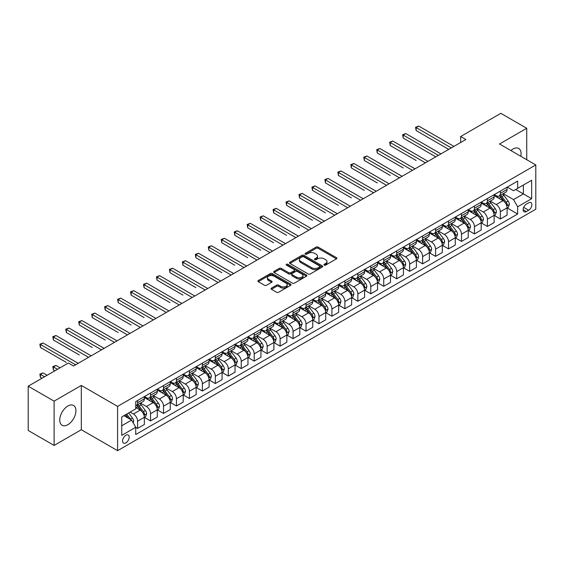 <?xml version="1.0" encoding="UTF-8"?>
<svg xmlns="http://www.w3.org/2000/svg" width="564" height="564" viewBox="0 0 564 564"><rect width="100%" height="100%" fill="white"/><g stroke="black" fill="none" stroke-linecap="round" stroke-linejoin="round"><path stroke-width="0.85" d="M324.237 265.101A1.008 0.578 0 0 0 325.661 265.101L336.475 258.855A1.438 0.832 0 0 0 336.891 258.27A1.438 0.832 0 0 0 336.475 257.685L318.159 247.11A1.438 0.832 0 0 0 316.122 247.11L305.314 253.349A1.008 0.578 0 0 0 305.018 253.765A1.008 0.578 0 0 0 305.314 254.174A1.008 0.578 0 0 0 306.738 254.174L308.141 253.363A4.604 2.658 0 0 1 314.649 253.363L316.178 254.244A4.604 2.658 0 0 1 317.525 256.127A4.604 2.658 0 0 1 316.178 258.002L314.775 258.813A1.008 0.578 0 0 0 314.479 259.221A1.008 0.578 0 0 0 314.775 259.637A1.008 0.578 0 0 0 316.2 259.637L317.602 258.827A4.604 2.658 0 0 1 324.11 258.827L325.639 259.708A4.604 2.658 0 0 1 326.986 261.59A4.604 2.658 0 0 1 325.639 263.466L324.237 264.276A1.008 0.578 0 0 0 323.94 264.685A1.008 0.578 0 0 0 324.237 265.101L324.237 264.276M67.842 424.699A11.435 6.599 120 0 0 75.315 414.625A11.435 6.599 120 0 0 73.56 405.467A11.435 6.599 120 0 0 67.842 406.031A11.435 6.599 120 0 0 60.376 416.105A11.435 6.599 120 0 0 62.125 425.27A11.435 6.599 120 0 0 67.842 424.699M520.805 156.284A11.435 6.599 120 0 0 518.718 148.459A11.435 6.599 120 0 0 513 149.023A11.435 6.599 120 0 0 510.892 150.56M125.885 442.895A4.688 2.707 120 0 0 128.952 438.757A4.688 2.707 120 0 0 128.232 434.999A4.688 2.707 120 0 0 125.885 435.232A4.688 2.707 120 0 0 122.818 439.363A4.688 2.707 120 0 0 123.537 443.121A4.688 2.707 120 0 0 125.885 442.895M271.467 288.105A1.438 0.832 0 0 0 271.044 288.697A1.438 0.832 0 0 0 271.467 289.283L276.6 292.251A1.438 0.832 0 0 0 278.637 292.251L290.643 285.321A1.438 0.832 0 0 0 291.059 284.728A1.438 0.832 0 0 0 290.643 284.143L272.327 273.568A1.438 0.832 0 0 0 270.297 273.568L258.291 280.498A1.438 0.832 0 0 0 257.868 281.091A1.438 0.832 0 0 0 258.291 281.676L264.495 285.257A1.438 0.832 0 0 0 266.532 285.257L271.665 282.289A1.438 0.832 0 0 0 272.088 281.704A1.438 0.832 0 0 0 271.665 281.119L268.591 279.342A3.849 2.221 0 0 1 267.463 277.77A3.849 2.221 0 0 1 269.839 275.718A3.849 2.221 0 0 1 274.034 276.198L286.089 283.156A3.849 2.221 0 0 1 287.217 284.728A3.849 2.221 0 0 1 284.841 286.78A3.849 2.221 0 0 1 280.646 286.3L278.637 285.144A1.438 0.832 0 0 0 276.6 285.144L271.467 288.105L271.467 289.283M81.315 385.445L54.109 401.152L28.2 386.192L28.2 430.473L54.109 445.433L81.315 429.726L117.594 450.671L117.594 406.39L81.315 385.445L81.315 429.726M526.734 159.704L526.734 128.289L499.528 143.996L535.8 164.942L117.594 406.39M526.734 128.289L500.818 113.329L460.661 136.516L460.661 142.502M28.2 386.192L68.364 363.004L73.546 366.001L465.843 139.505L460.661 136.516M308.24 273.984A1.438 0.832 0 0 0 310.278 273.984L322.277 267.054A1.438 0.832 0 0 0 322.7 266.462A1.438 0.832 0 0 0 322.277 265.877L303.968 255.302A1.438 0.832 0 0 0 301.93 255.302L289.931 262.232A1.438 0.832 0 0 0 289.508 262.824A1.438 0.832 0 0 0 289.931 263.409L308.24 273.984M286.822 265.313A1.008 0.578 0 0 1 287.844 265.461L287.844 264.262L306.463 275.006A1.438 0.832 0 0 1 306.879 275.599A1.438 0.832 0 0 1 306.463 276.184L294.457 283.114A1.438 0.832 0 0 1 292.42 283.114L274.111 272.539L274.111 271.369A1.438 0.832 0 0 0 273.688 271.954A1.438 0.832 0 0 0 274.111 272.539M274.111 271.369L279.243 268.401A1.438 0.832 0 0 1 281.281 268.401L288.705 272.687A1.438 0.832 0 0 0 290.742 272.687L294.147 270.72A1.438 0.832 0 0 0 294.57 270.135A1.438 0.832 0 0 0 294.147 269.55L286.42 265.08A1.008 0.578 0 0 1 286.124 264.671A1.008 0.578 0 0 1 286.745 264.135A1.008 0.578 0 0 1 287.844 264.262M528.651 202.821L526.367 204.133A4.547 2.623 120 0 0 523.399 208.137A4.547 2.623 120 0 0 524.097 211.782A4.547 2.623 120 0 0 526.367 211.556L528.651 210.238A4.547 2.623 120 0 0 531.619 206.234A4.547 2.623 120 0 0 530.921 202.596A4.547 2.623 120 0 0 528.651 202.821M117.594 450.671L535.8 209.223L535.8 164.942M507.247 187.114L513.515 190.731L517.66 188.341L517.66 181.093L135.734 401.603L135.734 408.844L121.739 416.923L121.739 435.352L135.734 427.272L135.734 434.513L517.66 214.01L517.66 206.769L513.515 199.585L503.208 193.635M517.66 188.341L531.655 180.261L531.655 198.69L517.66 206.769M54.109 401.152L54.109 445.433M515.693 189.476L523.364 193.903L523.364 185.048L531.655 180.261M513.515 199.585L523.364 193.903L531.655 198.69M121.739 425.778L131.588 420.095L123.918 415.668M135.734 427.336L137.595 428.407L137.595 421.167A5.866 3.384 -120 0 0 133.449 413.99L130.136 412.072M137.595 428.407L144.335 424.523L144.335 417.282A5.866 3.384 -120 0 0 140.189 410.099L135.734 407.525M144.49 417.43L150.553 420.927L150.553 413.687A5.866 3.384 -120 0 0 146.407 406.51L140.457 403.07M150.553 420.927L157.293 417.043L157.293 409.802A5.866 3.384 -120 0 0 153.147 402.618L144.335 397.535M157.448 409.95L163.511 413.454L163.511 406.207A5.866 3.384 -120 0 0 159.365 399.03L153.408 395.59M163.511 413.454L170.243 409.563L170.243 402.322A5.866 3.384 -120 0 0 166.098 395.138L157.293 390.055M170.398 402.47L176.462 405.974L176.462 398.734A5.866 3.384 -120 0 0 172.316 391.55L166.366 388.117M176.462 405.974L183.201 402.083L183.201 394.842A5.866 3.384 -120 0 0 179.056 387.658L170.243 382.575M183.356 394.99L189.419 398.494L189.419 391.254A5.866 3.384 -120 0 0 185.274 384.07L179.324 380.637M189.419 398.494L196.159 394.603L196.159 387.362A5.866 3.384 -120 0 0 192.014 380.178L183.201 375.095M196.314 387.51L202.377 391.014L202.377 383.774A5.866 3.384 -120 0 0 198.232 376.59L192.275 373.156M202.377 391.014L209.11 387.123L209.11 379.882A5.866 3.384 -120 0 0 204.965 372.698L196.159 367.615M209.265 380.03L215.328 383.534L215.328 376.294A5.866 3.384 -120 0 0 211.183 369.11L205.233 365.676M215.328 383.534L222.068 379.642L222.068 372.402A5.866 3.384 -120 0 0 217.923 365.218L209.11 360.135M222.223 372.55L228.286 376.054L228.286 368.814A5.866 3.384 -120 0 0 224.141 361.63L218.19 358.196M228.286 376.054L235.026 372.162L235.026 364.922A5.866 3.384 -120 0 0 230.88 357.738L222.068 352.655M235.181 365.07L241.244 368.574L241.244 361.334A5.866 3.384 -120 0 0 237.099 354.15L231.141 350.716M241.244 368.574L247.977 364.682L247.977 357.442A5.866 3.384 -120 0 0 243.831 350.258L235.026 345.175M248.132 357.59L254.195 361.094L254.195 353.854A5.866 3.384 -120 0 0 250.049 346.67L244.099 343.236M254.195 361.094L260.935 357.202L260.935 349.962A5.866 3.384 -120 0 0 256.789 342.778L247.977 337.695M261.09 350.11L267.153 353.614L267.153 346.374A5.866 3.384 -120 0 0 263.007 339.19L257.057 335.756M267.153 353.614L273.892 349.722L273.892 342.482A5.866 3.384 -120 0 0 269.747 335.298L260.935 330.215M274.048 342.63L280.111 346.134L280.111 338.893A5.866 3.384 -120 0 0 275.965 331.71L270.008 328.276M280.111 346.134L286.843 342.242L286.843 335.002A5.866 3.384 -120 0 0 282.698 327.825L273.892 322.735M286.998 335.15L293.061 338.654L293.061 331.413A5.866 3.384 -120 0 0 288.916 324.229L282.966 320.796M293.061 338.654L299.801 334.762L299.801 327.522A5.866 3.384 -120 0 0 295.656 320.345L286.843 315.255M299.956 327.67L306.019 331.174L306.019 323.933A5.866 3.384 -120 0 0 301.874 316.749L295.924 313.316M306.019 331.174L312.759 327.282L312.759 320.042A5.866 3.384 -120 0 0 308.614 312.865L299.801 307.775M312.914 320.19L318.977 323.694L318.977 316.453A5.866 3.384 -120 0 0 314.832 309.269L308.875 305.836M318.977 323.694L325.71 319.802L325.71 312.562A5.866 3.384 -120 0 0 321.565 305.385L312.759 300.295M325.865 312.71L331.928 316.214L331.928 308.973A5.866 3.384 -120 0 0 327.783 301.789L321.832 298.356M331.928 316.214L338.668 312.322L338.668 305.082A5.866 3.384 -120 0 0 334.522 297.905L325.71 292.815M338.823 305.23L344.886 308.734L344.886 301.493A5.866 3.384 -120 0 0 340.741 294.309L334.79 290.876M344.886 308.734L351.626 304.842L351.626 297.602A5.866 3.384 -120 0 0 347.48 290.425L338.668 285.335M351.781 297.75L357.844 301.254L357.844 294.013A5.866 3.384 -120 0 0 353.698 286.829L347.741 283.396M357.844 301.254L364.577 297.362L364.577 290.122A5.866 3.384 -120 0 0 360.431 282.945L351.626 277.855M364.732 290.27L370.795 293.773L370.795 286.533A5.866 3.384 -120 0 0 366.649 279.349L360.699 275.916M370.795 293.773L377.535 289.882L377.535 282.642A5.866 3.384 -120 0 0 373.389 275.465L364.577 270.375M377.69 282.79L383.753 286.293L383.753 279.053A5.866 3.384 -120 0 0 379.607 271.869L373.657 268.436M383.753 286.293L390.492 282.402L390.492 275.161A5.866 3.384 -120 0 0 386.347 267.985L377.535 262.894M390.648 275.317L396.711 278.813L396.711 271.573A5.866 3.384 -120 0 0 392.565 264.389L386.608 260.956M396.711 278.813L403.443 274.922L403.443 267.681A5.866 3.384 -120 0 0 399.298 260.505L390.492 255.414M403.598 267.837L409.661 271.333L409.661 264.093A5.866 3.384 -120 0 0 405.516 256.916L399.566 253.476M409.661 271.333L416.401 267.442L416.401 260.201A5.866 3.384 -120 0 0 412.256 253.024L403.443 247.934M416.556 260.356L422.619 263.853L422.619 256.613A5.866 3.384 -120 0 0 418.474 249.436L412.524 245.996M422.619 263.853L429.359 259.962L429.359 252.721A5.866 3.384 -120 0 0 425.214 245.544L416.401 240.454M429.514 252.876L435.577 256.373L435.577 249.133A5.866 3.384 -120 0 0 431.432 241.956L425.475 238.516M435.577 256.373L442.31 252.482L442.31 245.241A5.866 3.384 -120 0 0 438.165 238.064L429.359 232.974M442.465 245.396L448.528 248.893L448.528 241.653A5.866 3.384 -120 0 0 444.383 234.476L438.432 231.036M448.528 248.893L455.268 245.002L455.268 237.761A5.866 3.384 -120 0 0 451.122 230.584L442.31 225.494M455.423 237.916L461.486 241.413L461.486 234.173A5.866 3.384 -120 0 0 457.341 226.996L451.39 223.555M461.486 241.413L468.226 237.529L468.226 230.281A5.866 3.384 -120 0 0 464.08 223.104L455.268 218.014M468.381 230.436L474.444 233.933L474.444 226.693A5.866 3.384 -120 0 0 470.298 219.516L464.341 216.075M474.444 233.933L481.177 230.049L481.177 222.801A5.866 3.384 -120 0 0 477.031 215.624L468.226 210.534M481.332 222.956L487.395 226.453L487.395 219.213A5.866 3.384 -120 0 0 483.249 212.036L477.299 208.595M487.395 226.453L494.134 222.568L494.134 215.328A5.866 3.384 -120 0 0 489.989 208.144L481.177 203.061M494.29 215.476L500.353 218.973L500.353 211.733A5.866 3.384 -120 0 0 496.207 204.556L490.257 201.115M500.353 218.973L507.092 215.088L507.092 207.848A5.866 3.384 -120 0 0 502.947 200.664L494.134 195.581M494.29 194.587L496.207 195.701A5.866 3.384 -120 0 0 499.14 195.99A5.866 3.384 -120 0 0 500.353 193.304L500.353 191.09M481.332 202.067L483.249 203.174A5.866 3.384 -120 0 0 486.182 203.47A5.866 3.384 -120 0 0 487.395 200.784L487.395 198.57M468.381 209.547L470.298 210.654A5.866 3.384 -120 0 0 473.231 210.95A5.866 3.384 -120 0 0 474.444 208.264L474.444 206.05M455.423 217.027L457.341 218.134A5.866 3.384 -120 0 0 460.273 218.43A5.866 3.384 -120 0 0 461.486 215.744L461.486 213.53M442.465 224.507L444.383 225.614A5.866 3.384 -120 0 0 447.315 225.91A5.866 3.384 -120 0 0 448.528 223.224L448.528 221.01M429.514 231.987L431.432 233.094A5.866 3.384 -120 0 0 434.365 233.39A5.866 3.384 -120 0 0 435.577 230.704L435.577 228.49M416.556 239.467L418.474 240.574A5.866 3.384 -120 0 0 421.407 240.87A5.866 3.384 -120 0 0 422.619 238.184L422.619 235.971M403.598 246.947L405.516 248.054A5.866 3.384 -120 0 0 408.449 248.343A5.866 3.384 -120 0 0 409.661 245.664L409.661 243.451M390.648 254.427L392.565 255.534A5.866 3.384 -120 0 0 395.498 255.823A5.866 3.384 -120 0 0 396.711 253.144L396.711 250.931M377.69 261.907L379.607 263.014A5.866 3.384 -120 0 0 382.54 263.303A5.866 3.384 -120 0 0 383.753 260.624L383.753 258.411M364.732 269.388L366.649 270.494A5.866 3.384 -120 0 0 369.582 270.783A5.866 3.384 -120 0 0 370.795 268.104L370.795 265.891M351.781 276.868L353.698 277.974A5.866 3.384 -120 0 0 356.624 278.263A5.866 3.384 -120 0 0 357.844 275.584L357.844 273.371M338.823 284.348L340.741 285.454A5.866 3.384 -120 0 0 343.673 285.744A5.866 3.384 -120 0 0 344.886 283.065L344.886 280.851M325.865 291.828L327.783 292.935A5.866 3.384 -120 0 0 330.716 293.224A5.866 3.384 -120 0 0 331.928 290.545L331.928 288.331M312.914 299.308L314.832 300.415A5.866 3.384 -120 0 0 317.758 300.704A5.866 3.384 -120 0 0 318.977 298.025L318.977 295.811M299.956 306.788L301.874 307.895A5.866 3.384 -120 0 0 304.807 308.184A5.866 3.384 -120 0 0 306.019 305.505L306.019 303.284M286.998 314.268L288.916 315.375A5.866 3.384 -120 0 0 291.849 315.664A5.866 3.384 -120 0 0 293.061 312.985L293.061 310.764M274.048 321.748L275.965 322.855A5.866 3.384 -120 0 0 278.891 323.144A5.866 3.384 -120 0 0 280.111 320.458L280.111 318.244M261.09 329.228L263.007 330.335A5.866 3.384 -120 0 0 265.94 330.624A5.866 3.384 -120 0 0 267.153 327.938L267.153 325.724M248.132 336.708L250.049 337.815A5.866 3.384 -120 0 0 252.982 338.104A5.866 3.384 -120 0 0 254.195 335.418L254.195 333.204M235.181 344.188L237.099 345.295A5.866 3.384 -120 0 0 240.024 345.584A5.866 3.384 -120 0 0 241.244 342.898L241.244 340.684M222.223 351.668L224.141 352.775A5.866 3.384 -120 0 0 227.073 353.064A5.866 3.384 -120 0 0 228.286 350.378L228.286 348.164M209.265 359.148L211.183 360.255A5.866 3.384 -120 0 0 214.116 360.544A5.866 3.384 -120 0 0 215.328 357.858L215.328 355.644M196.314 366.628L198.232 367.735A5.866 3.384 -120 0 0 201.158 368.024A5.866 3.384 -120 0 0 202.377 365.338L202.377 363.124M183.356 374.108L185.274 375.215A5.866 3.384 -120 0 0 188.207 375.504A5.866 3.384 -120 0 0 189.419 372.818L189.419 370.604M170.398 381.588L172.316 382.695A5.866 3.384 -120 0 0 175.249 382.984A5.866 3.384 -120 0 0 176.462 380.298L176.462 378.084M157.448 389.068L159.365 390.175A5.866 3.384 -120 0 0 162.291 390.464A5.866 3.384 -120 0 0 163.511 387.778L163.511 385.564M144.49 396.548L146.407 397.655A5.866 3.384 -120 0 0 149.34 397.944A5.866 3.384 -120 0 0 150.553 395.258L150.553 393.045M507.247 207.996L517.66 214.01M499.14 195.99L505.873 192.098A5.866 3.384 -120 0 0 507.092 189.412L507.092 187.199M486.182 203.47L492.922 199.578A5.866 3.384 -120 0 0 494.134 196.892L494.134 194.679M473.231 210.95L479.964 207.058A5.866 3.384 -120 0 0 481.177 204.372L481.177 202.159M460.273 218.43L467.006 214.539A5.866 3.384 -120 0 0 468.226 211.852L468.226 209.639M447.315 225.91L454.055 222.019A5.866 3.384 -120 0 0 455.268 219.333L455.268 217.119M434.365 233.39L441.097 229.499A5.866 3.384 -120 0 0 442.31 226.813L442.31 224.599M421.407 240.87L428.139 236.979A5.866 3.384 -120 0 0 429.359 234.293L429.359 232.079M408.449 248.343L415.189 244.459A5.866 3.384 -120 0 0 416.401 241.773L416.401 239.559M395.498 255.823L402.231 251.939A5.866 3.384 -120 0 0 403.443 249.253L403.443 247.039M382.54 263.303L389.273 259.419A5.866 3.384 -120 0 0 390.492 256.733L390.492 254.519M369.582 270.783L376.322 266.899A5.866 3.384 -120 0 0 377.535 264.213L377.535 261.999M356.624 278.263L363.364 274.379A5.866 3.384 -120 0 0 364.577 271.693L364.577 269.479M343.673 285.744L350.406 281.859A5.866 3.384 -120 0 0 351.626 279.173L351.626 276.959M330.716 293.224L337.455 289.339A5.866 3.384 -120 0 0 338.668 286.653L338.668 284.439M317.758 300.704L324.497 296.819A5.866 3.384 -120 0 0 325.71 294.133L325.71 291.919M304.807 308.184L311.539 304.299A5.866 3.384 -120 0 0 312.759 301.613L312.759 299.399M291.849 315.664L298.589 311.779A5.866 3.384 -120 0 0 299.801 309.093L299.801 306.879M278.891 323.144L285.631 319.252A5.866 3.384 -120 0 0 286.843 316.573L286.843 314.359M265.94 330.624L272.673 326.732A5.866 3.384 -120 0 0 273.892 324.053L273.892 321.84M252.982 338.104L259.722 334.212A5.866 3.384 -120 0 0 260.935 331.533L260.935 329.32M240.024 345.584L246.764 341.692A5.866 3.384 -120 0 0 247.977 339.013L247.977 336.8M227.073 353.064L233.806 349.172A5.866 3.384 -120 0 0 235.026 346.493L235.026 344.28M214.116 360.544L220.855 356.652A5.866 3.384 -120 0 0 222.068 353.973L222.068 351.76M201.158 368.024L207.897 364.132A5.866 3.384 -120 0 0 209.11 361.454L209.11 359.24M188.207 375.504L194.94 371.613A5.866 3.384 -120 0 0 196.159 368.934L196.159 366.72M175.249 382.984L181.989 379.093A5.866 3.384 -120 0 0 183.201 376.414L183.201 374.193M162.291 390.464L169.031 386.573A5.866 3.384 -120 0 0 170.243 383.894L170.243 381.673M149.34 397.944L156.073 394.053A5.866 3.384 -120 0 0 157.293 391.367L157.293 389.153M135.734 405.657A5.866 3.384 -120 0 0 136.382 405.424L143.122 401.533A5.866 3.384 -120 0 0 144.335 398.847L144.335 396.633M136.382 405.424A5.866 3.384 -120 0 0 137.595 402.738L137.595 400.525M131.588 420.095L135.734 427.272M324.638 265.242L325.639 264.664A4.604 2.658 0 0 0 326.986 262.782L326.986 261.59M317.525 256.127L317.525 257.325A4.604 2.658 0 0 1 316.178 259.2L315.177 259.778M336.454 258.869L318.159 248.308A1.438 0.832 0 0 0 316.122 248.308L305.716 254.315M322.263 267.061L303.968 256.5A1.438 0.832 0 0 0 301.93 256.5L289.945 263.423L289.931 262.232M319.739 266.878A1.008 0.578 0 0 0 320.035 266.462A1.008 0.578 0 0 0 319.739 266.053L303.665 256.775A1.008 0.578 0 0 0 302.241 256.775L300.76 257.621A4.604 2.658 0 0 0 299.413 259.503A4.604 2.658 0 0 0 300.76 261.386L311.751 267.724A4.604 2.658 0 0 0 318.258 267.724L319.739 266.878L319.739 268.069A1.008 0.578 0 0 0 320.035 267.66L320.035 266.462M299.413 259.503L299.413 260.702A4.604 2.658 0 0 0 300.76 262.577L300.76 261.386M319.739 268.069L318.258 268.922A4.604 2.658 0 0 1 311.751 268.922L300.76 262.577M274.125 272.553L279.243 269.599L279.243 268.401M294.57 270.135L294.57 271.333A1.438 0.832 0 0 1 294.147 271.918L290.742 273.885A1.438 0.832 0 0 1 288.705 273.885L281.281 269.599A1.438 0.832 0 0 0 279.243 269.599M287.844 265.461L306.442 276.198M296.417 277.135A3.849 2.221 0 0 0 300.605 277.622A3.849 2.221 0 0 0 302.981 275.57A3.849 2.221 0 0 0 301.86 273.998L297.609 271.545A1.438 0.832 0 0 0 295.578 271.545L292.166 273.512A1.438 0.832 0 0 0 291.743 274.097A1.438 0.832 0 0 0 292.166 274.689L296.417 277.135L296.417 278.334A3.849 2.221 0 0 0 300.605 278.82A3.849 2.221 0 0 0 302.981 276.762L302.981 275.57M291.743 274.097L291.743 275.295A1.438 0.832 0 0 0 292.166 275.881L292.166 274.689M296.417 278.334L292.166 275.881M287.217 284.728L287.217 285.927A3.849 2.221 0 0 1 284.841 287.978A3.849 2.221 0 0 1 280.646 287.499L278.637 286.336A1.438 0.832 0 0 0 276.6 286.336L271.481 289.29M267.463 277.77L267.463 278.968A3.849 2.221 0 0 0 268.591 280.541L268.591 279.342M271.651 282.303L268.591 280.541M290.643 284.143L290.643 285.321L272.327 274.767A1.438 0.832 0 0 0 270.297 274.767L258.305 281.69M507.092 208.088L508.333 207.369L509.37 204.372A3.885 2.242 -120 0 0 508.129 201.066L503.899 195.412A11.217 6.472 -120 0 0 502.672 193.946M498.463 198.077A11.217 6.472 -120 0 0 496.165 195.673M506.74 205.705L507.276 204.542A3.885 2.242 -120 0 0 506.162 202.201L501.925 196.547A11.217 6.472 -120 0 0 500.705 195.088M499.662 195.687A9.306 5.372 60 0 1 501.184 197.421L504.773 202.208M416.14 160.486L390.232 145.526L390.232 142.53L392.819 141.035L428.013 161.353M499.457 195.8A11.217 6.472 60 0 1 500.684 197.266L503.497 201.024M451.327 147.888L416.14 127.57L418.735 126.075L453.921 146.393M448.74 149.382L416.14 130.566L416.14 127.57L415.569 127.238L418.735 126.075M416.14 130.566L415.569 127.238M494.134 215.561L495.375 214.849L496.412 211.852A3.885 2.242 -120 0 0 495.178 208.546L490.941 202.892A11.217 6.472 -120 0 0 489.714 201.426M485.505 205.557A11.217 6.472 -120 0 0 483.207 203.153M493.782 213.185L494.318 212.022A3.885 2.242 -120 0 0 493.204 209.681L488.974 204.027A11.217 6.472 -120 0 0 487.747 202.568M486.704 203.167A9.306 5.372 60 0 1 488.234 204.901L491.815 209.688M403.189 167.959L377.274 152.999L377.274 150.01L379.868 148.515L415.055 168.826M486.506 203.28A11.217 6.472 60 0 1 487.726 204.746L490.546 208.504M481.177 223.041L482.424 222.329L483.461 219.333A3.885 2.242 -120 0 0 482.22 216.026L477.983 210.372A11.217 6.472 -120 0 0 476.763 208.906M472.547 213.037A11.217 6.472 -120 0 0 470.256 210.633M480.824 220.665L481.36 219.502A3.885 2.242 -120 0 0 480.253 217.161L476.016 211.507A11.217 6.472 -120 0 0 474.789 210.048M473.746 210.647A9.306 5.372 60 0 1 475.276 212.381L478.857 217.168M390.232 175.439L364.323 160.479L364.323 157.49L366.91 155.995L402.097 176.306M473.548 210.76A11.217 6.472 60 0 1 474.768 212.226L477.588 215.984M468.226 230.521L469.467 229.809L470.503 226.813A3.885 2.242 -120 0 0 469.262 223.506L465.032 217.852A11.217 6.472 -120 0 0 463.805 216.386M459.597 220.517A11.217 6.472 -120 0 0 457.298 218.113M467.873 228.145L468.409 226.982A3.885 2.242 -120 0 0 467.295 224.641L463.058 218.987A11.217 6.472 -120 0 0 461.838 217.528M460.795 218.127A9.306 5.372 60 0 1 462.318 219.861L465.906 224.648M377.274 182.919L351.365 167.959L351.365 164.97L353.952 163.475L389.146 183.786M460.591 218.24A11.217 6.472 60 0 1 461.817 219.706L464.63 223.464M438.376 155.368L403.189 135.05L405.777 133.555L440.963 153.873M435.782 156.862L403.189 138.046L403.189 135.05L402.618 134.718L405.777 133.555M403.189 138.046L402.618 134.718M425.418 162.848L389.661 142.198L392.819 141.035M390.232 145.526L389.661 142.198M412.46 170.328L376.703 149.679L379.868 148.515M377.274 152.999L376.703 149.679M455.268 238.001L456.509 237.289L457.545 234.293A3.885 2.242 -120 0 0 456.311 230.986L452.074 225.332A11.217 6.472 -120 0 0 450.847 223.866M446.639 227.997A11.217 6.472 -120 0 0 444.34 225.593M454.915 235.625L455.451 234.462A3.885 2.242 -120 0 0 454.337 232.121L450.107 226.467A11.217 6.472 -120 0 0 448.881 225.008M447.837 225.607A9.306 5.372 60 0 1 449.367 227.341L452.948 232.128M364.323 190.399L338.407 175.439L338.407 172.45L341.001 170.955L376.188 191.267M447.64 225.72A11.217 6.472 60 0 1 448.859 227.186L451.672 230.944M399.509 177.808L363.752 157.159L366.91 155.995M364.323 160.479L363.752 157.159M442.31 245.481L443.558 244.769L444.594 241.773A3.885 2.242 -120 0 0 443.353 238.466L439.116 232.812A11.217 6.472 -120 0 0 437.897 231.346M433.681 235.477A11.217 6.472 -120 0 0 431.389 233.073M441.957 243.105L442.493 241.942A3.885 2.242 -120 0 0 441.386 239.601L437.149 233.947A11.217 6.472 -120 0 0 435.923 232.481M434.879 233.087A9.306 5.372 60 0 1 436.409 234.821L439.99 239.608M351.365 197.879L325.456 182.919L325.456 179.93L328.044 178.435L363.23 198.747M434.682 233.2A11.217 6.472 60 0 1 435.901 234.666L438.721 238.424M386.551 185.288L350.794 164.639L353.952 163.475M351.365 167.959L350.794 164.639M429.359 252.961L430.6 252.242L431.636 249.253A3.885 2.242 -120 0 0 430.395 245.946L426.165 240.292A11.217 6.472 -120 0 0 424.939 238.826M420.73 242.957A11.217 6.472 -120 0 0 418.432 240.553M429 250.585L429.542 249.422A3.885 2.242 -120 0 0 428.428 247.081L424.191 241.427A11.217 6.472 -120 0 0 422.972 239.961M421.928 240.567A9.306 5.372 60 0 1 423.451 242.301L427.04 247.088M338.407 205.359L312.498 190.399L312.498 187.41L315.086 185.916L350.279 206.227M421.724 240.68A11.217 6.472 60 0 1 422.951 242.146L425.764 245.904M373.594 192.768L337.836 172.119L341.001 170.955M338.407 175.439L337.836 172.119M416.401 260.441L417.642 259.722L418.678 256.733A3.885 2.242 -120 0 0 417.445 253.426L413.208 247.772A11.217 6.472 -120 0 0 411.981 246.306M407.772 250.437A11.217 6.472 -120 0 0 405.474 248.033M416.049 258.065L416.584 256.902A3.885 2.242 -120 0 0 415.471 254.561L411.241 248.907A11.217 6.472 -120 0 0 410.014 247.441M408.971 248.047A9.306 5.372 60 0 1 410.5 249.781L414.082 254.568M325.456 212.839L299.54 197.879L299.54 194.89L302.135 193.396L337.321 213.707M408.773 248.16A11.217 6.472 60 0 1 409.993 249.626L412.806 253.384M360.643 200.248L324.885 179.599L328.044 178.435M325.456 182.919L324.885 179.599M403.443 267.921L404.691 267.202L405.727 264.213A3.885 2.242 -120 0 0 404.487 260.906L400.25 255.252A11.217 6.472 -120 0 0 399.03 253.786M394.814 257.917A11.217 6.472 -120 0 0 392.523 255.513M403.091 265.545L403.627 264.375A3.885 2.242 -120 0 0 402.52 262.041L398.283 256.387A11.217 6.472 -120 0 0 397.056 254.921M396.013 255.527A9.306 5.372 60 0 1 397.542 257.262L401.124 262.048M312.498 220.32L286.59 205.359L286.59 202.37L289.177 200.876L324.363 221.187M395.815 255.64A11.217 6.472 60 0 1 397.035 257.106L399.855 260.864M347.685 207.728L311.927 187.079L315.086 185.916M312.498 190.399L311.927 187.079M390.492 275.401L391.733 274.682L392.77 271.693A3.885 2.242 -120 0 0 391.529 268.386L387.299 262.732A11.217 6.472 -120 0 0 386.072 261.266M381.863 265.397A11.217 6.472 -120 0 0 379.565 262.993M390.133 273.025L390.676 271.855A3.885 2.242 -120 0 0 389.562 269.522L385.325 263.867A11.217 6.472 -120 0 0 384.105 262.401M383.062 263.007A9.306 5.372 60 0 1 384.585 264.742L388.173 269.529M299.54 227.8L273.632 212.839L273.632 209.85L276.219 208.356L311.413 228.667M382.857 263.12A11.217 6.472 60 0 1 384.084 264.587L386.897 268.344M334.727 215.201L298.969 194.559L302.135 193.396M299.54 197.879L298.969 194.559M377.535 282.881L378.775 282.162L379.812 279.173A3.885 2.242 -120 0 0 378.578 275.866L374.341 270.212A11.217 6.472 -120 0 0 373.114 268.746M368.905 272.87A11.217 6.472 -120 0 0 366.607 270.473M377.182 280.505L377.718 279.335A3.885 2.242 -120 0 0 376.604 277.002L372.374 271.347A11.217 6.472 -120 0 0 371.147 269.881M370.104 270.487A9.306 5.372 60 0 1 371.634 272.222L375.215 277.009M286.59 235.28L260.674 220.32L260.674 217.33L263.268 215.836L298.455 236.147M369.906 270.6A11.217 6.472 60 0 1 371.126 272.067L373.939 275.824M321.776 222.681L286.018 202.039L289.177 200.876M286.59 205.359L286.018 202.039M364.577 290.361L365.824 289.642L366.861 286.653A3.885 2.242 -120 0 0 365.62 283.347L361.383 277.692A11.217 6.472 -120 0 0 360.163 276.226M355.947 280.35A11.217 6.472 -120 0 0 353.656 277.953M364.224 287.985L364.76 286.815A3.885 2.242 -120 0 0 363.653 284.482L359.416 278.827A11.217 6.472 -120 0 0 358.189 277.361M357.146 277.967A9.306 5.372 60 0 1 358.676 279.702L362.257 284.489M273.632 242.76L247.723 227.8L247.723 224.81L250.31 223.316L285.497 243.627M356.949 278.08A11.217 6.472 60 0 1 358.168 279.547L360.988 283.304M308.818 230.161L273.061 209.519L276.219 208.356M273.632 212.839L273.061 209.519M351.626 297.841L352.867 297.122L353.903 294.133A3.885 2.242 -120 0 0 352.662 290.827L348.432 285.172A11.217 6.472 -120 0 0 347.205 283.706M342.997 287.83A11.217 6.472 -120 0 0 340.698 285.433M351.266 295.466L351.809 294.295A3.885 2.242 -120 0 0 350.695 291.962L346.458 286.308A11.217 6.472 -120 0 0 345.238 284.841M344.195 285.447A9.306 5.372 60 0 1 345.718 287.182L349.306 291.969M260.674 250.24L234.765 235.28L234.765 232.29L237.352 230.796L272.539 251.107M343.991 285.56A11.217 6.472 60 0 1 345.217 287.027L348.03 290.784M295.86 237.641L260.103 216.999L263.268 215.836M260.674 220.32L260.103 216.999M338.668 305.321L339.909 304.602L340.945 301.613A3.885 2.242 -120 0 0 339.711 298.307L335.474 292.653A11.217 6.472 -120 0 0 334.248 291.186M330.039 295.31A11.217 6.472 -120 0 0 327.74 292.913M338.315 302.946L338.851 301.775A3.885 2.242 -120 0 0 337.737 299.442L333.507 293.788A11.217 6.472 -120 0 0 332.281 292.321M331.237 292.928A9.306 5.372 60 0 1 332.767 294.662L336.348 299.449M247.716 257.72L221.807 242.76L221.807 239.77L224.401 238.276L259.588 258.587M331.04 293.04A11.217 6.472 60 0 1 332.259 294.507L335.072 298.264M282.909 245.121L247.152 224.479L250.31 223.316M247.723 227.8L247.152 224.479M325.71 312.801L326.958 312.082L327.994 309.093A3.885 2.242 -120 0 0 326.753 305.787L322.516 300.133A11.217 6.472 -120 0 0 321.297 298.666M317.081 302.79A11.217 6.472 -120 0 0 314.79 300.393M325.357 310.426L325.893 309.255A3.885 2.242 -120 0 0 324.786 306.922L320.549 301.268A11.217 6.472 -120 0 0 319.323 299.801M318.279 300.408A9.306 5.372 60 0 1 319.809 302.142L323.391 306.929M234.765 265.2L208.856 250.24L208.856 247.251L211.444 245.756L246.63 266.067M318.082 300.52A11.217 6.472 60 0 1 319.302 301.987L322.122 305.744M269.952 252.601L234.194 231.959L237.352 230.796M234.765 235.28L234.194 231.959M312.759 320.281L314 319.562L315.036 316.573A3.885 2.242 -120 0 0 313.796 313.267L309.558 307.613A11.217 6.472 -120 0 0 308.339 306.146M304.13 310.271A11.217 6.472 -120 0 0 301.832 307.873M312.4 317.906L312.942 316.735A3.885 2.242 -120 0 0 311.829 314.402L307.591 308.748A11.217 6.472 -120 0 0 306.372 307.281M305.328 307.888A9.306 5.372 60 0 1 306.851 309.622L310.44 314.409M221.807 272.68L195.898 257.72L195.898 254.731L198.486 253.229L233.672 273.547M305.124 308A11.217 6.472 60 0 1 306.351 309.467L309.164 313.224M256.994 260.082L221.236 239.439L224.401 238.276M221.807 242.76L221.236 239.439M299.801 327.762L301.042 327.042L302.078 324.053A3.885 2.242 -120 0 0 300.845 320.747L296.608 315.093A11.217 6.472 -120 0 0 295.381 313.626M291.172 317.751A11.217 6.472 -120 0 0 288.874 315.354M299.449 325.386L299.985 324.215A3.885 2.242 -120 0 0 298.871 321.882L294.634 316.228A11.217 6.472 -120 0 0 293.414 314.761M292.371 315.368A9.306 5.372 60 0 1 293.9 317.102L297.482 321.889M208.856 280.16L182.94 265.2L182.94 262.211L185.535 260.709L220.721 281.027M292.173 315.48A11.217 6.472 60 0 1 293.393 316.947L296.206 320.704M244.043 267.562L208.285 246.919L211.444 245.756M208.856 250.24L208.285 246.919M286.843 335.242L288.091 334.522L289.128 331.533A3.885 2.242 -120 0 0 287.887 328.227L283.65 322.573A11.217 6.472 -120 0 0 282.43 321.106M278.214 325.231A11.217 6.472 -120 0 0 275.923 322.834M286.491 332.866L287.027 331.695A3.885 2.242 -120 0 0 285.92 329.362L281.683 323.708A11.217 6.472 -120 0 0 280.456 322.241M279.413 322.848A9.306 5.372 60 0 1 280.942 324.582L284.524 329.369M195.898 287.64L169.983 272.68L169.983 269.691L172.577 268.189L207.763 288.507M279.215 322.961A11.217 6.472 60 0 1 280.435 324.427L283.255 328.185M231.085 275.042L195.327 254.399L198.486 253.229M195.898 257.72L195.327 254.399M273.892 342.722L275.133 342.003L276.17 339.013A3.885 2.242 -120 0 0 274.929 335.707L270.692 330.053A11.217 6.472 -120 0 0 269.472 328.586M265.263 332.711A11.217 6.472 -120 0 0 262.965 330.307M273.533 340.346L274.076 339.175A3.885 2.242 -120 0 0 272.962 336.842L268.725 331.188A11.217 6.472 -120 0 0 267.505 329.721M266.462 330.328A9.306 5.372 60 0 1 267.985 332.062L271.573 336.849M182.94 295.12L157.032 280.16L157.032 277.171L159.619 275.669L194.806 295.987M266.257 330.441A11.217 6.472 60 0 1 267.484 331.907L270.297 335.665M218.127 282.522L182.369 261.879L185.535 260.709M182.94 265.2L182.369 261.879M260.935 350.202L262.175 349.483L263.212 346.493A3.885 2.242 -120 0 0 261.971 343.187L257.741 337.533A11.217 6.472 -120 0 0 256.514 336.066M252.305 340.191A11.217 6.472 -120 0 0 250.007 337.787M260.582 347.819L261.118 346.656A3.885 2.242 -120 0 0 260.004 344.322L255.767 338.668A11.217 6.472 -120 0 0 254.547 337.202M253.504 337.808A9.306 5.372 60 0 1 255.034 339.542L258.615 344.322M169.983 302.6L144.074 287.64L144.074 284.651L146.668 283.149L181.855 303.467M253.306 337.921A11.217 6.472 60 0 1 254.526 339.387L257.339 343.145M205.176 290.002L169.419 269.359L172.577 268.189M169.983 272.68L169.419 269.359M247.977 357.682L249.225 356.963L250.261 353.973A3.885 2.242 -120 0 0 249.02 350.66L244.783 345.013A11.217 6.472 -120 0 0 243.563 343.546M239.347 347.671A11.217 6.472 -120 0 0 237.056 345.267M247.624 355.299L248.16 354.136A3.885 2.242 -120 0 0 247.046 351.802L242.816 346.148A11.217 6.472 -120 0 0 241.589 344.682M240.546 345.281A9.306 5.372 60 0 1 242.076 347.022L245.657 351.802M157.032 310.08L131.116 295.12L131.116 292.131L133.71 290.629L168.897 310.947M240.349 345.401A11.217 6.472 60 0 1 241.568 346.867L244.388 350.625M192.218 297.482L156.461 276.839L159.619 275.669M157.032 280.16L156.461 276.839M235.026 365.162L236.267 364.443L237.303 361.454A3.885 2.242 -120 0 0 236.062 358.14L231.825 352.493A11.217 6.472 -120 0 0 230.606 351.027M226.39 355.151A11.217 6.472 -120 0 0 224.098 352.747M234.666 362.779L235.209 361.616A3.885 2.242 -120 0 0 234.095 359.282L229.858 353.628A11.217 6.472 -120 0 0 228.639 352.162M227.595 352.761A9.306 5.372 60 0 1 229.118 354.502L232.706 359.282M144.074 317.56L118.165 302.6L118.165 299.604L120.752 298.109L155.939 318.427M227.391 352.881A11.217 6.472 60 0 1 228.617 354.347L231.43 358.105M179.26 304.962L143.503 284.319L146.668 283.149M144.074 287.64L143.503 284.319M222.068 372.642L223.309 371.923L224.345 368.934A3.885 2.242 -120 0 0 223.104 365.62L218.874 359.973A11.217 6.472 -120 0 0 217.648 358.507M213.439 362.631A11.217 6.472 -120 0 0 211.14 360.227M221.715 370.259L222.251 369.096A3.885 2.242 -120 0 0 221.137 366.762L216.9 361.108A11.217 6.472 -120 0 0 215.681 359.642M214.637 360.241A9.306 5.372 60 0 1 216.167 361.982L219.748 366.762M131.116 325.04L105.207 310.08L105.207 307.084L107.802 305.589L142.988 325.907M214.433 360.361A11.217 6.472 60 0 1 215.659 361.827L218.472 365.585M166.309 312.442L130.552 291.799L133.71 290.629M131.116 295.12L130.552 291.799M209.11 380.122L210.358 379.403L211.394 376.414A3.885 2.242 -120 0 0 210.153 373.1L205.916 367.453A11.217 6.472 -120 0 0 204.697 365.987M200.481 370.111A11.217 6.472 -120 0 0 198.19 367.707M208.758 377.739L209.293 376.576A3.885 2.242 -120 0 0 208.179 374.242L203.949 368.588A11.217 6.472 -120 0 0 202.723 367.122M201.679 367.721A9.306 5.372 60 0 1 203.209 369.462L206.791 374.242M118.165 332.52L92.249 317.56L92.249 314.564L94.844 313.069L130.03 333.387M201.482 367.841A11.217 6.472 60 0 1 202.702 369.307L205.522 373.065M153.352 319.922L117.594 299.28L120.752 298.109M118.165 302.6L117.594 299.28M196.159 387.602L197.4 386.883L198.436 383.894A3.885 2.242 -120 0 0 197.196 380.58L192.958 374.933A11.217 6.472 -120 0 0 191.739 373.467M187.523 377.591A11.217 6.472 -120 0 0 185.232 375.187M195.8 385.219L196.343 384.056A3.885 2.242 -120 0 0 195.229 381.722L190.992 376.068A11.217 6.472 -120 0 0 189.772 374.602M188.728 375.201A9.306 5.372 60 0 1 190.251 376.942L193.84 381.722M105.207 340L79.298 325.04L79.298 322.044L81.886 320.549L117.072 340.868M188.524 375.321A11.217 6.472 60 0 1 189.751 376.787L192.564 380.545M140.394 327.402L104.636 306.76L107.802 305.589M105.207 310.08L104.636 306.76M183.201 395.082L184.442 394.363L185.478 391.367A3.885 2.242 -120 0 0 184.238 388.06L180.008 382.406A11.217 6.472 -120 0 0 178.781 380.947M174.572 385.071A11.217 6.472 -120 0 0 172.274 382.667M182.849 392.699L183.385 391.536A3.885 2.242 -120 0 0 182.271 389.202L178.034 383.548A11.217 6.472 -120 0 0 176.814 382.082M175.771 382.681A9.306 5.372 60 0 1 177.3 384.422L180.882 389.202M92.249 347.48L66.34 332.52L66.34 329.524L68.935 328.029L104.121 348.348M175.566 382.801A11.217 6.472 60 0 1 176.793 384.267L179.606 388.025M127.443 334.882L91.685 314.24L94.844 313.069M92.249 317.56L91.685 314.24M170.243 402.562L171.491 401.843L172.528 398.847A3.885 2.242 -120 0 0 171.287 395.54L167.05 389.886A11.217 6.472 -120 0 0 165.83 388.427M161.614 392.551A11.217 6.472 -120 0 0 159.323 390.147M169.891 400.179L170.427 399.016A3.885 2.242 -120 0 0 169.313 396.682L165.083 391.028A11.217 6.472 -120 0 0 163.856 389.562M162.813 390.161A9.306 5.372 60 0 1 164.343 391.902L167.924 396.682M79.298 354.96L53.383 340L53.383 337.004L55.977 335.509L91.164 355.828M162.615 390.281A11.217 6.472 60 0 1 163.835 391.747L166.655 395.505M114.485 342.362L78.727 321.72L81.886 320.549M79.298 325.04L78.727 321.72M157.293 410.042L158.533 409.323L159.57 406.327A3.885 2.242 -120 0 0 158.329 403.02L154.092 397.366A11.217 6.472 -120 0 0 152.872 395.907M148.656 400.031A11.217 6.472 -120 0 0 146.365 397.627M156.933 407.659L157.469 406.496A3.885 2.242 -120 0 0 156.362 404.162L152.125 398.508A11.217 6.472 -120 0 0 150.905 397.042M149.862 397.641A9.306 5.372 60 0 1 151.385 399.382L154.973 404.162M66.34 362.44L40.432 347.48L40.432 344.484L43.019 342.99L78.206 363.308M149.657 397.761A11.217 6.472 60 0 1 150.884 399.227L153.697 402.985M101.527 349.842L65.769 329.2L68.935 328.029M66.34 332.52L65.769 329.2M144.335 417.522L145.575 416.803L146.612 413.807A3.885 2.242 -120 0 0 145.371 410.5L141.141 404.846A11.217 6.472 -120 0 0 139.914 403.387M143.982 415.139L144.518 413.976A3.885 2.242 -120 0 0 143.404 411.642L139.167 405.988A11.217 6.472 -120 0 0 137.947 404.522M136.904 405.121A9.306 5.372 60 0 1 138.434 406.863L142.015 411.642M60.073 367.791L55.977 365.43L53.383 366.924L53.383 369.921L54.891 370.788M136.7 405.241A11.217 6.472 60 0 1 137.926 406.707L140.739 410.465M53.383 369.921L52.819 366.6L57.479 369.293M52.819 366.6L55.977 365.43M88.576 357.322L52.819 336.68L55.977 335.509M53.383 340L52.819 336.68M133.139 422.788L133.661 421.287A3.885 2.242 -120 0 0 132.42 417.98L128.641 412.94M47.115 375.271L43.019 372.91L40.432 374.404L40.432 377.401L41.933 378.268M130.806 419.644A3.885 2.242 -120 0 0 130.446 419.115L126.667 414.075M125.694 414.639L128.416 418.262M125.427 414.794L127.732 417.868M40.432 377.401L39.861 374.08L44.521 376.766M39.861 374.08L43.019 372.91M75.618 364.802L39.861 344.16L43.019 342.99M40.432 347.48L39.861 344.16M133.449 413.99L140.189 410.099M146.407 406.51L153.147 402.618M159.365 399.03L166.098 395.138M172.316 391.55L179.056 387.658M185.274 384.07L192.014 380.178M198.232 376.59L204.965 372.698M211.183 369.11L217.923 365.218M224.141 361.63L230.88 357.738M237.099 354.15L243.831 350.258M250.049 346.67L256.789 342.778M263.007 339.19L269.747 335.298M275.965 331.71L282.698 327.825M288.916 324.229L295.656 320.345M301.874 316.749L308.614 312.865M314.832 309.269L321.565 305.385M327.783 301.789L334.522 297.905M340.741 294.309L347.48 290.425M353.698 286.829L360.431 282.945M366.649 279.349L373.389 275.465M379.607 271.869L386.347 267.985M392.565 264.389L399.298 260.505M405.516 256.916L412.256 253.024M418.474 249.436L425.214 245.544M431.432 241.956L438.165 238.064M444.383 234.476L451.122 230.584M457.341 226.996L464.08 223.104M470.298 219.516L477.031 215.624M483.249 212.036L489.989 208.144M496.207 204.556L502.947 200.664M500.353 193.304L507.092 189.412M500.353 211.733L507.092 207.848M487.395 219.213L494.134 215.328M487.395 200.784L494.134 196.892M474.444 226.693L481.177 222.801M474.444 208.264L481.177 204.372M461.486 234.173L468.226 230.281M461.486 215.744L468.226 211.852M448.528 241.653L455.268 237.761M448.528 223.224L455.268 219.333M435.577 249.133L442.31 245.241M435.577 230.704L442.31 226.813M422.619 256.613L429.359 252.721M422.619 238.184L429.359 234.293M409.661 264.093L416.401 260.201M409.661 245.664L416.401 241.773M396.711 271.573L403.443 267.681M396.711 253.144L403.443 249.253M383.753 279.053L390.492 275.161M383.753 260.624L390.492 256.733M370.795 286.533L377.535 282.642M370.795 268.104L377.535 264.213M357.844 294.013L364.577 290.122M357.844 275.584L364.577 271.693M344.886 301.493L351.626 297.602M344.886 283.065L351.626 279.173M331.928 308.973L338.668 305.082M331.928 290.545L338.668 286.653M318.977 316.453L325.71 312.562M318.977 298.025L325.71 294.133M306.019 323.933L312.759 320.042M306.019 305.505L312.759 301.613M293.061 331.413L299.801 327.522M293.061 312.985L299.801 309.093M280.111 338.893L286.843 335.002M280.111 320.458L286.843 316.573M267.153 346.374L273.892 342.482M267.153 327.938L273.892 324.053M254.195 353.854L260.935 349.962M254.195 335.418L260.935 331.533M241.244 361.334L247.977 357.442M241.244 342.898L247.977 339.013M228.286 368.814L235.026 364.922M228.286 350.378L235.026 346.493M215.328 376.294L222.068 372.402M215.328 357.858L222.068 353.973M202.377 383.774L209.11 379.882M202.377 365.338L209.11 361.454M189.419 391.254L196.159 387.362M189.419 372.818L196.159 368.934M176.462 398.734L183.201 394.842M176.462 380.298L183.201 376.414M163.511 406.207L170.243 402.322M163.511 387.778L170.243 383.894M150.553 413.687L157.293 409.802M150.553 395.258L157.293 391.367M137.595 421.167L144.335 417.282M137.595 402.738L144.335 398.847M523.681 207.369L528.651 210.238M523.152 209.702L526.367 211.556M325.639 264.664L325.639 263.466M314.775 259.637L314.775 258.813M316.178 259.2L316.178 258.002M305.314 254.174L305.314 253.349M316.122 248.308L316.122 247.11M318.159 248.308L318.159 247.11M336.475 258.855L336.475 257.685M301.93 256.5L301.93 255.302M303.968 256.5L303.968 255.302M322.277 267.054L322.277 265.877M311.751 268.922L311.751 267.724M318.258 268.922L318.258 267.724M281.281 269.599L281.281 268.401M288.705 273.885L288.705 272.687M290.742 273.885L290.742 272.687M294.147 271.918L294.147 270.72M306.463 276.184L306.463 275.006M276.6 286.336L276.6 285.144M278.637 286.336L278.637 285.144M280.646 287.499L280.646 286.3M271.665 282.289L271.665 281.119M258.291 281.676L258.291 280.498M270.297 274.767L270.297 273.568M272.327 274.767L272.327 273.568M506.803 205.916L509.341 204.45M501.925 196.547L503.899 195.412M498.872 198.316L500.684 197.266M506.162 202.201L508.129 201.066M505.852 203.717L507.276 204.542M493.845 213.396L496.39 211.93M488.974 204.027L490.941 202.892M485.914 205.797L487.726 204.746M493.204 209.681L495.178 208.546M492.901 211.197L494.318 212.022M480.888 220.876L483.433 219.41M476.016 211.507L477.983 210.372M472.963 213.277L474.768 212.226M480.253 217.161L482.22 216.026M479.943 218.677L481.36 219.502M467.937 228.357L470.475 226.89M463.058 218.987L465.032 217.852M460.005 220.75L461.817 219.706M467.295 224.641L469.262 223.506M466.985 226.157L468.409 226.982M454.979 235.837L457.524 234.37M450.107 226.467L452.074 225.332M447.048 228.23L448.859 227.186M454.337 232.121L456.311 230.986M454.034 233.637L455.451 234.462M442.021 243.317L444.566 241.85M437.149 233.947L439.116 232.812M434.097 235.71L435.901 234.666M441.386 239.601L443.353 238.466M441.076 241.117L442.493 241.942M429.07 250.797L431.608 249.33M424.191 241.427L426.165 240.292M421.139 243.19L422.951 242.146M428.428 247.081L430.395 245.946M428.118 248.597L429.542 249.422M416.112 258.277L418.657 256.81M411.241 248.907L413.208 247.772M408.181 250.67L409.993 249.626M415.471 254.561L417.445 253.426M415.167 256.077L416.584 256.902M403.154 265.757L405.699 264.29M398.283 256.387L400.25 255.252M395.23 258.15L397.035 257.106M402.52 262.041L404.487 260.906M402.21 263.557L403.627 264.375M390.203 273.237L392.741 271.77M385.325 263.867L387.299 262.732M382.272 265.63L384.084 264.587M389.562 269.522L391.529 268.386M389.252 271.037L390.676 271.855M377.245 280.717L379.791 279.25M372.374 271.347L374.341 270.212M369.314 273.11L371.126 272.067M376.604 277.002L378.578 275.866M376.301 278.517L377.718 279.335M364.288 288.197L366.833 286.731M359.416 278.827L361.383 277.692M356.363 280.59L358.168 279.547M363.653 284.482L365.62 283.347M363.343 285.997L364.76 286.815M351.33 295.677L353.875 294.211M346.458 286.308L348.432 285.172M343.406 288.07L345.217 287.027M350.695 291.962L352.662 290.827M350.385 293.477L351.809 294.295M338.379 303.157L340.924 301.684M333.507 293.788L335.474 292.653M330.448 295.55L332.259 294.507M337.737 299.442L339.711 298.307M337.434 300.957L338.851 301.775M325.421 310.637L327.966 309.164M320.549 301.268L322.516 300.133M317.497 303.03L319.302 301.987M324.786 306.922L326.753 305.787M324.476 308.438L325.893 309.255M312.463 318.117L315.008 316.644M307.591 308.748L309.558 307.613M304.539 310.51L306.351 309.467M311.829 314.402L313.796 313.267M311.518 315.918L312.942 316.735M299.512 325.597L302.057 324.124M294.634 316.228L296.608 315.093M291.581 317.99L293.393 316.947M298.871 321.882L300.845 320.747M298.567 323.398L299.985 324.215M286.554 333.077L289.099 331.604M281.683 323.708L283.65 322.573M278.63 325.47L280.435 324.427M285.92 329.362L287.887 328.227M285.61 330.878L287.027 331.695M273.596 340.557L276.141 339.084M268.725 331.188L270.692 330.053M265.672 332.95L267.484 331.907M272.962 336.842L274.929 335.707M272.652 338.358L274.076 339.175M260.646 348.037L263.191 346.564M255.767 338.668L257.741 337.533M252.714 340.43L254.526 339.387M260.004 344.322L261.971 343.187M259.701 345.838L261.118 346.656M247.688 355.517L250.233 354.044M242.816 346.148L244.783 345.013M239.763 347.91L241.568 346.867M247.046 351.802L249.02 350.66M246.743 353.318L248.16 354.136M234.73 362.997L237.275 361.524M229.858 353.628L231.825 352.493M226.806 355.39L228.617 354.347M234.095 359.282L236.062 358.14M233.785 360.798L235.209 361.616M221.779 370.477L224.324 369.004M216.9 361.108L218.874 359.973M213.848 362.871L215.659 361.827M221.137 366.762L223.104 365.62M220.834 368.278L222.251 369.096M208.821 377.958L211.366 376.484M203.949 368.588L205.916 367.453M200.897 370.351L202.702 369.307M208.179 374.242L210.153 373.1M207.876 375.758L209.293 376.576M195.863 385.438L198.408 383.964M190.992 376.068L192.958 374.933M187.939 377.831L189.751 376.787M195.229 381.722L197.196 380.58M194.918 383.238L196.343 384.056M182.912 392.918L185.457 391.444M178.034 383.548L180.008 382.406M174.981 385.311L176.793 384.267M182.271 389.202L184.238 388.06M181.96 390.718L183.385 391.536M169.954 400.391L172.499 398.924M165.083 391.028L167.05 389.886M162.03 392.791L163.835 391.747M169.313 396.682L171.287 395.54M169.01 398.198L170.427 399.016M156.996 407.871L159.541 406.404M152.125 398.508L154.092 397.366M149.072 400.271L150.884 399.227M156.362 404.162L158.329 403.02M156.052 405.678L157.469 406.496M144.046 415.351L146.591 413.884M139.167 405.988L141.141 404.846M136.114 407.751L137.926 406.707M143.404 411.642L145.371 410.5M143.094 413.158L144.518 413.976M132.646 421.935L133.633 421.364M130.446 419.115L132.42 417.98"/></g></svg>
